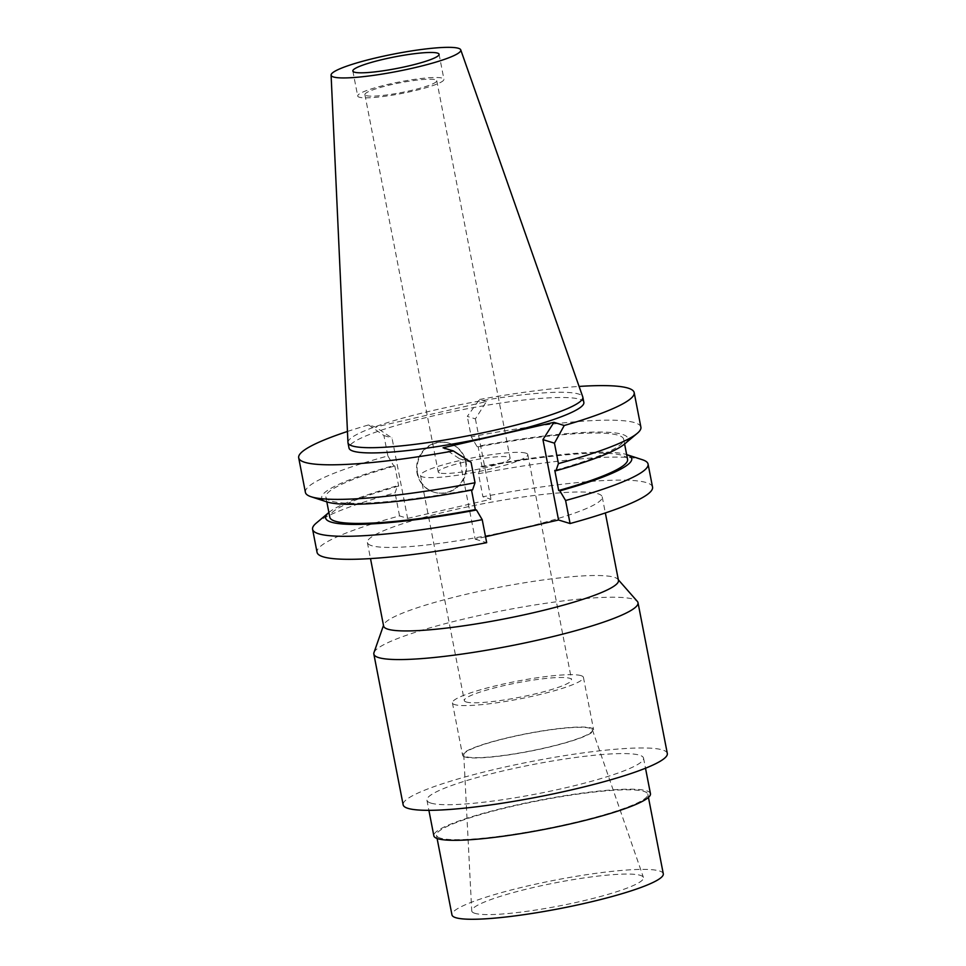 <?xml version="1.0" encoding="UTF-8"?>
<svg xmlns="http://www.w3.org/2000/svg" width="966" height="966" viewBox="0 0 966 966"><rect width="100%" height="100%" fill="white"/><g stroke="black" fill="none" stroke-linecap="round" stroke-linejoin="round"><path stroke-width="0.72" stroke-dasharray="4.83 3.62" d="M347.953 442.488A119.615 16.024 169 0 1 449.118 406.928A119.615 16.024 169 0 1 578.549 394.007A119.615 16.024 169 0 1 582.752 396.845M583.85 402.387A119.615 16.024 -11 0 0 579.576 399.248A119.615 16.024 -11 0 0 448.985 412.397A119.615 16.024 -11 0 0 349.016 448.031M347.446 431.464A170.885 22.894 169 0 1 368.626 424.919L375.508 427.032L392.003 438.021L407.628 518.38L399.538 515.904A170.885 22.894 -11 0 0 317.053 552.323M486.381 401.59L479.498 399.477L467.29 416.394L475.393 418.882L486.381 401.59L375.508 427.032M479.498 399.477A170.885 22.894 169 0 1 579.093 386.436M485.536 536.758L475.175 539.137L459.55 458.765L443.056 447.789M652.545 487.106A170.885 22.894 -11 0 0 646.435 482.614A170.885 22.894 -11 0 0 482.915 496.765L491.006 499.241L407.628 518.38M475.175 539.137L486.683 542.675M371.668 545.681A119.615 16.024 169 0 1 367.382 542.542A119.615 16.024 169 0 1 467.351 506.909A119.615 16.024 169 0 1 597.942 493.747A119.615 16.024 169 0 1 602.229 496.886A119.615 16.024 169 0 1 502.248 532.532A119.615 16.024 169 0 1 371.668 545.681M640.893 427.165A170.885 22.894 -11 0 0 634.783 422.673A170.885 22.894 -11 0 0 471.263 436.813L467.29 416.394M475.393 418.882L491.006 499.241M465.552 462.05A25.635 24.633 -72.9 0 1 433.782 492.117A25.635 24.633 -72.9 0 1 417.058 473.171A25.635 24.633 -72.9 0 1 448.84 443.104A25.635 24.633 -72.9 0 1 465.552 462.05M624.507 444.058A155.912 20.89 -11 0 0 622.249 434.338A155.912 20.89 -11 0 0 477.011 446.485L478.17 446.847L482.082 466.952L480.911 466.59L478.448 473.738L482.915 496.765M477.011 446.485L471.263 436.813M478.448 473.738A170.885 22.894 169 0 1 641.955 459.599A170.885 22.894 169 0 1 642.39 459.731M480.911 466.59A155.912 20.89 169 0 1 626.161 454.443A155.912 20.89 169 0 1 626.548 454.563A155.912 20.89 169 0 1 626.656 454.6L626.548 454.563M627.574 459.345A151.674 20.322 -11 0 0 622.152 455.36A151.674 20.322 -11 0 0 482.082 466.952M478.17 446.847A151.674 20.322 169 0 1 618.24 435.255A151.674 20.322 169 0 1 623.674 439.24A151.674 20.322 169 0 1 554.786 470.382M305.401 492.382A170.885 22.894 -11 0 1 387.885 455.952L383.913 435.533L368.626 424.919M383.913 435.533L392.003 438.021M471.07 462.303L459.55 458.765M472.567 489.883L471.505 490.076M316.22 523.137A170.885 22.894 169 0 1 395.058 492.877L397.533 485.729L398.692 486.091L394.792 465.986L393.621 465.624A155.912 20.89 -11 0 0 326.931 501.909M399.538 515.904L395.058 492.877M387.885 455.952L393.621 465.624M471.396 489.52A151.674 20.322 169 0 1 331.326 501.113A151.674 20.322 169 0 1 325.904 497.128A151.674 20.322 169 0 1 394.792 465.986M398.692 486.091A151.674 20.322 -11 0 0 329.804 517.233M328.971 512.415L328.887 512.475A155.912 20.89 169 0 1 328.971 512.415A155.912 20.89 169 0 1 397.533 485.729M417.602 473.34A25.635 24.633 107.1 0 0 434.326 492.274A25.635 24.633 107.1 0 0 466.095 462.207A25.635 24.633 107.1 0 0 449.371 443.273A25.635 24.633 107.1 0 0 417.602 473.34M618.457 580.397A119.615 16.024 -11 0 0 617.866 579.238A119.615 16.024 -11 0 0 614.171 577.257A119.615 16.024 -11 0 0 488.144 589.465A119.615 16.024 -11 0 0 383.731 624.748A119.615 16.024 -11 0 0 383.611 626.053M373.975 652.605A134.552 18.028 169 0 1 491.416 612.915A134.552 18.028 169 0 1 633.189 599.174A134.552 18.028 169 0 1 637.343 601.407M667.313 753.468A134.552 18.028 -11 0 0 662.495 749.93A134.552 18.028 -11 0 0 515.602 764.734A134.552 18.028 -11 0 0 403.148 804.823M430.872 803.096A110.341 14.78 169 0 1 426.924 800.198A110.341 14.78 169 0 1 519.14 767.33A110.341 14.78 169 0 1 639.589 755.195A110.341 14.78 169 0 1 643.537 758.093A110.341 14.78 169 0 1 551.32 790.961A110.341 14.78 169 0 1 430.872 803.096M650.456 793.69A110.341 14.78 -11 0 0 646.508 790.792A110.341 14.78 -11 0 0 526.059 802.927A110.341 14.78 -11 0 0 433.843 835.795M440.339 838.114A107.649 14.418 169 0 1 436.487 835.288A107.649 14.418 169 0 1 526.446 803.217A107.649 14.418 169 0 1 643.96 791.383A107.649 14.418 169 0 1 647.812 794.209A107.649 14.418 169 0 1 557.853 826.28A107.649 14.418 169 0 1 440.339 838.114M663.292 873.795A107.649 14.418 -11 0 0 659.428 870.958A107.649 14.418 -11 0 0 541.914 882.803A107.649 14.418 -11 0 0 451.955 914.874M474.898 913.317A87.459 11.713 169 0 1 471.734 910.793A87.459 11.713 169 0 1 545.669 884.796A87.459 11.713 169 0 1 640.337 875.341A87.459 11.713 169 0 1 643.416 877.43A87.459 11.713 169 0 1 571.184 903.524A87.459 11.713 169 0 1 474.898 913.317M590.081 728.267A65.531 8.779 -11 0 0 519.153 735.343A65.531 8.779 -11 0 0 463.765 754.832A65.531 8.779 -11 0 0 466.131 756.716A65.531 8.779 -11 0 0 538.267 749.387A65.531 8.779 -11 0 0 592.387 729.825A65.531 8.779 -11 0 0 590.081 728.267M464.984 756.982A66.739 8.948 169 0 1 462.593 755.231A66.739 8.948 169 0 1 518.368 735.343A66.739 8.948 169 0 1 591.228 728.002A66.739 8.948 169 0 1 593.619 729.765A66.739 8.948 169 0 1 537.845 749.64A66.739 8.948 169 0 1 464.984 756.982M581.049 675.645A66.739 8.948 -11 0 0 508.201 682.986A66.739 8.948 -11 0 0 452.414 702.874A66.739 8.948 -11 0 0 454.805 704.625A66.739 8.948 -11 0 0 527.665 697.283A66.739 8.948 -11 0 0 583.44 677.408A66.739 8.948 -11 0 0 581.049 675.645M466.264 701.992A54.627 7.317 169 0 1 464.308 700.567A54.627 7.317 169 0 1 509.963 684.29A54.627 7.317 169 0 1 569.602 678.277A54.627 7.317 169 0 1 571.558 679.714A54.627 7.317 169 0 1 525.902 695.991A54.627 7.317 169 0 1 466.264 701.992M525.842 453.139A54.627 7.317 -11 0 0 466.204 459.152A54.627 7.317 -11 0 0 420.536 475.429A54.627 7.317 -11 0 0 422.492 476.866A54.627 7.317 -11 0 0 482.131 470.853A54.627 7.317 -11 0 0 527.798 454.575A54.627 7.317 -11 0 0 525.842 453.139M439.554 472.954A36.599 4.902 169 0 1 438.238 471.988A36.599 4.902 169 0 1 468.824 461.084A36.599 4.902 169 0 1 508.78 457.063A36.599 4.902 169 0 1 510.096 458.017A36.599 4.902 169 0 1 479.51 468.921A36.599 4.902 169 0 1 439.554 472.954M366.199 95.61A36.599 4.902 -11 0 0 406.155 91.589A36.599 4.902 -11 0 0 436.753 80.685A36.599 4.902 -11 0 0 435.437 79.719A36.599 4.902 -11 0 0 395.48 83.74A36.599 4.902 -11 0 0 364.894 94.644A36.599 4.902 -11 0 0 366.199 95.61M359.28 97.204A43.917 5.881 169 0 1 357.71 96.045A43.917 5.881 169 0 1 394.418 82.967A43.917 5.881 169 0 1 442.356 78.137A43.917 5.881 169 0 1 443.937 79.284A43.917 5.881 169 0 1 407.229 92.374A43.917 5.881 169 0 1 359.28 97.204M623.674 439.24L624.591 443.998M325.904 497.128L326.822 501.873M367.382 542.542L370.497 558.59M602.229 496.886L605.344 512.946M383.731 624.748L383.49 625.437M426.924 800.198L428.892 810.329M643.537 758.093L645.505 768.224M436.487 835.288L437.103 838.476M647.812 794.209L648.44 797.397M463.765 754.832L471.734 910.793M592.387 729.825L643.416 877.43M452.414 702.874L462.593 755.231M583.44 677.408L593.619 729.765M420.536 475.429L464.308 700.567M527.798 454.575L571.558 679.714M364.894 94.644L438.238 471.988M436.753 80.685L510.096 458.017M352.844 71.025L357.71 96.045M439.071 54.265L443.937 79.284"/><path stroke-width="1.45" d="M333.487 76.978A66.05 8.851 169 0 1 331.096 75.07A66.05 8.851 169 0 1 386.955 55.436A66.05 8.851 169 0 1 458.427 48.3A66.05 8.851 169 0 1 460.746 49.87A66.05 8.851 169 0 1 406.215 69.576A66.05 8.851 169 0 1 333.487 76.978M354.413 72.172A43.917 5.881 -11 0 0 402.363 67.342A43.917 5.881 -11 0 0 439.071 54.265A43.917 5.881 -11 0 0 437.489 53.106A43.917 5.881 -11 0 0 389.552 57.936A43.917 5.881 -11 0 0 352.844 71.025A43.917 5.881 -11 0 0 354.413 72.172M460.746 49.87L582.752 396.845A119.615 16.024 169 0 1 582.836 397.147A119.615 16.024 169 0 1 482.867 432.792A119.615 16.024 169 0 1 352.276 445.942A119.615 16.024 169 0 1 347.989 442.802A119.615 16.024 169 0 1 347.953 442.488L331.096 75.07M347.989 442.802L349.016 448.031A119.615 16.024 -11 0 0 353.29 451.182A119.615 16.024 -11 0 0 483.881 438.021A119.615 16.024 -11 0 0 583.85 402.387L582.836 397.147M579.093 386.436A170.885 22.894 169 0 1 628.057 388.115A170.885 22.894 169 0 1 634.179 392.607A170.885 22.894 169 0 1 564.241 425.499L553.929 422.335L443.056 447.789L453.368 450.953A170.885 22.894 169 0 1 304.809 462.316A170.885 22.894 169 0 1 298.687 457.824A170.885 22.894 169 0 1 347.446 431.464M553.929 422.335L542.94 439.627L558.553 519.998L485.536 536.758M558.553 519.998L570.073 523.536A170.885 22.894 -11 0 0 652.545 487.106L648.077 464.091A170.885 22.894 169 0 1 565.593 500.509L559.857 490.849L558.686 490.486L554.786 470.382L555.945 470.744A155.912 20.89 -11 0 0 624.507 444.058L637.258 433.336A170.885 22.894 -11 0 0 640.893 427.165L634.179 392.607M312.586 529.308L317.053 552.323A170.885 22.894 -11 0 0 323.175 556.814A170.885 22.894 -11 0 0 486.683 542.675L482.215 519.66A170.885 22.894 169 0 1 318.695 533.8A170.885 22.894 169 0 1 312.586 529.308A170.885 22.894 169 0 1 316.22 523.137L328.887 512.475A155.912 20.89 169 0 0 331.229 522.135A155.912 20.89 169 0 0 476.467 509.988L482.215 519.66M555.945 470.744L558.42 463.595L554.448 443.165L542.94 439.627M570.073 523.536L565.593 500.509M554.448 443.165L564.241 425.499M558.42 463.595A170.885 22.894 -11 0 0 637.258 433.336M559.857 490.849A155.912 20.89 169 0 0 626.656 454.6L642.39 459.731A170.885 22.894 169 0 1 648.077 464.091M558.686 490.486A151.674 20.322 -11 0 0 627.574 459.345L624.591 443.998M298.687 457.824L305.401 492.382A170.885 22.894 -11 0 0 311.088 496.741A170.885 22.894 -11 0 0 311.523 496.874A170.885 22.894 -11 0 0 475.03 482.734L471.07 462.303L453.368 450.953M471.505 490.076L475.308 509.625L476.467 509.988M311.088 496.741L326.931 501.909A155.912 20.89 -11 0 0 327.317 502.03A155.912 20.89 -11 0 0 472.567 489.883L475.03 482.734M326.822 501.873L329.804 517.233A151.674 20.322 -11 0 0 335.238 521.217A151.674 20.322 -11 0 0 475.308 509.625M370.497 558.59L383.611 626.053A119.615 16.024 -11 0 0 387.897 629.192A119.615 16.024 -11 0 0 518.476 616.042A119.615 16.024 -11 0 0 618.457 580.397L605.344 512.946M618.337 579.781L637.343 601.407A134.552 18.028 169 0 1 638.007 602.712A134.552 18.028 169 0 1 525.552 642.801A134.552 18.028 169 0 1 378.66 657.605A134.552 18.028 169 0 1 373.842 654.067A134.552 18.028 169 0 1 373.975 652.605L383.49 625.437M373.842 654.067L403.148 804.823A134.552 18.028 -11 0 0 407.966 808.361A134.552 18.028 -11 0 0 554.858 793.557A134.552 18.028 -11 0 0 667.313 753.468L638.007 602.712M428.892 810.329L433.843 835.795A110.341 14.78 -11 0 0 437.791 838.705A110.341 14.78 -11 0 0 558.239 826.57A110.341 14.78 -11 0 0 650.456 793.69L645.505 768.224M437.103 838.476L451.955 914.874A107.649 14.418 -11 0 0 455.807 917.7A107.649 14.418 -11 0 0 573.321 905.854A107.649 14.418 -11 0 0 663.292 873.795L648.44 797.397"/></g></svg>
